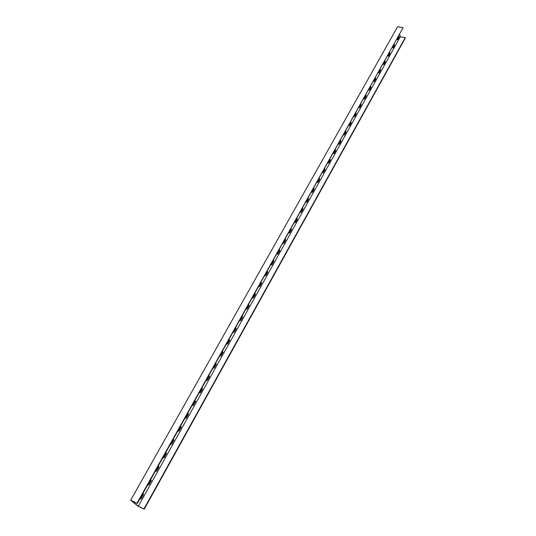 <?xml version="1.0" encoding="UTF-8"?>
<svg xmlns="http://www.w3.org/2000/svg" width="536" height="536" viewBox="0 0 536 536"><rect width="100%" height="100%" fill="white"/><g stroke="black" fill="none" stroke-linecap="round" stroke-linejoin="round"><path stroke-width="0.8" d="M137.27 503.525L403.146 27.597L397.558 26.8L130.663 500.229L136.961 503.277L131.575 500.771L138.322 506.225L400.251 36.837L399.709 34.337M142.851 493.542L143.534 494.534L141.189 498.735L140.271 498.795L139.239 500.001M158.267 465.978L158.917 467.003L156.639 471.084L156.03 470.93L154.763 472.25M173.249 439.198L173.858 440.25L171.647 444.217L171.064 444.036L169.845 445.289M187.814 413.169L188.391 414.248L186.233 418.107L185.677 417.899L184.498 419.092M185.262 417.725L185.644 417.859L187.855 413.658L188.444 413.899L187.66 413.43M201.971 387.856L202.514 388.962L200.424 392.714L199.888 392.479L198.749 393.612M199.854 392.453L201.985 388.386L202.568 388.613L201.804 388.151M215.747 363.227L216.263 364.366L214.219 368.011L213.71 367.75L212.611 368.835M213.676 367.723L215.727 363.797L216.31 364.011L215.559 363.562M229.147 339.268L229.636 340.427L227.653 343.978L227.164 343.69L226.098 344.722M227.13 343.663L229.107 339.864L229.683 340.065L228.946 339.623M242.198 315.939L242.654 317.118L240.724 320.575L240.262 320.267L239.224 321.245M240.229 320.24L242.125 316.568L242.701 316.756L241.977 316.327M254.901 293.219L255.337 294.425L253.454 297.788L253.012 297.46L252.014 298.391M267.283 271.089L267.692 272.308L265.856 275.591L265.233 275.316L264.462 276.127M276.871 254.513L277.079 253.582M279.35 249.521L279.732 250.761L277.943 253.957L277.346 253.662M291.108 228.497L291.47 229.756L289.728 232.872L289.326 232.47L288.428 233.287M302.579 207.995L302.914 209.268L301.219 212.31L300.83 211.881L299.966 212.665M313.761 187.995L314.083 189.282L312.421 192.25L312.066 191.828L311.215 192.551M324.675 168.485L324.977 169.785L323.355 172.679L323 172.21L322.19 172.927M335.328 149.437L335.61 150.75L334.029 153.577L333.687 153.088L332.903 153.778M345.733 130.838L345.995 132.164L344.454 134.925L344.119 134.422L343.362 135.079M355.891 112.681L356.132 114.014L354.624 116.707L354.309 116.191L353.572 116.821M365.813 94.939L366.041 96.286L364.567 98.919L364.259 98.383L363.549 98.986M375.508 77.606L375.716 78.96L374.282 81.532L373.987 80.983L373.297 81.559M384.982 60.662L385.183 62.022L383.776 64.541L383.488 63.978L382.825 64.528M394.248 44.099L394.429 45.466L393.055 47.925L392.781 47.349L392.138 47.878M398.804 35.959L398.978 37.326L397.618 39.758L397.35 39.175L396.714 39.691M389.645 52.334L389.833 53.701L388.439 56.186L388.165 55.617L387.508 56.153M380.272 69.09L380.48 70.444L379.053 72.99L378.764 72.434L378.088 72.997M370.691 86.222L370.905 87.569L369.451 90.175L369.15 89.633L368.453 90.222M360.882 103.756L361.117 105.096L359.629 107.763L359.314 107.234L358.591 107.85M350.839 121.706L351.093 123.039L349.566 125.766L349.244 125.257L348.5 125.893M340.561 140.084L340.829 141.404L339.275 144.191L338.933 143.702L338.162 144.372M330.035 158.904L330.323 160.21L328.729 163.065L328.374 162.596L327.576 163.292M319.255 178.18L319.563 179.473L317.922 182.401L317.56 181.952L316.736 182.682M308.2 197.931L308.535 199.211L306.853 202.213L306.478 201.784L305.62 202.548M296.877 218.179L297.225 219.445L295.51 222.527L295.115 222.112L294.231 222.909M285.266 238.942L285.634 240.188L283.872 243.351L283.47 242.955L282.552 243.793M270.848 265.286L271.062 264.342M273.353 260.235L273.749 261.468L271.94 264.704L271.33 264.422M261.132 282.083L261.555 283.296L259.699 286.619L259.062 286.358L258.278 287.189M248.59 304.502L249.039 305.694L247.13 309.111L246.681 308.79L245.662 309.741M246.647 308.756L248.51 305.145L249.086 305.332L248.369 304.904M235.719 327.523L236.188 328.695L234.232 332.199L233.535 332.005L232.704 332.903M233.723 331.871L235.659 328.139L236.235 328.334L235.505 327.898M222.494 351.167L222.989 352.313L220.979 355.911L220.256 355.75L219.398 356.695M220.45 355.609L222.46 351.75L223.043 351.958L222.299 351.509M208.906 375.455L209.435 376.58L207.372 380.279L206.615 380.151L205.73 381.136M194.943 400.419L195.499 401.518L193.375 405.323L192.833 405.095L191.674 406.261M180.585 426.093L181.175 427.159L178.99 431.071L178.421 430.877L177.222 432.096M165.812 452.491L166.441 453.53L164.197 457.556L163.601 457.389L162.354 458.675M150.616 479.66L151.279 480.671L148.968 484.805L148.345 484.671L147.058 486.025M130.663 500.229L138.027 506.178L144.251 509.2L405.337 38.002L405.25 37.574L400.251 36.837M138.322 506.225L143.95 508.959L405.25 37.574M140.486 498.581L142.938 494.252L142.77 493.696M155.608 470.742L155.983 470.916L158.321 466.735L158.16 466.173M170.649 443.855L171.051 443.962L173.269 439.996L173.121 439.426M252.979 297.426L254.674 293.634M265.4 275.209L267.035 271.531M277.507 253.555L279.089 249.984M289.313 232.45L290.834 228.986M300.817 211.867L302.291 208.504M312.039 191.794L313.466 188.525M322.994 172.203L324.367 169.028M333.68 153.088L335.013 150M344.119 134.422L345.405 131.427M354.309 116.191L355.556 113.277M364.266 98.389L365.472 95.555M373.994 80.99L375.153 78.236M383.495 63.985L384.627 61.305M392.794 47.362L393.886 44.756M397.364 39.195L398.436 36.616M388.171 55.63L389.283 52.984M378.771 72.44L379.917 69.72M369.157 89.639L370.343 86.845M359.314 107.24L360.54 104.366M349.244 125.257L350.51 122.302M338.933 143.695L340.239 140.66M328.374 162.589L329.727 159.46M317.553 181.939L318.954 178.716M306.465 201.77L307.912 198.454M295.101 222.092L296.596 218.681M283.45 242.935L284.998 239.418M271.497 264.315L273.099 260.69M259.23 286.244L260.891 282.512M206.816 380.004L208.852 376.359L208.732 375.77M192.793 405.075L194.916 401.283L194.782 400.707M178.381 430.85L180.585 426.911L180.444 426.341M163.179 457.201L163.601 457.288L165.852 453.268L165.698 452.706M148.284 484.645L150.683 480.39L150.522 479.834M403.146 27.597L136.961 503.277M143.574 494.152L142.971 493.87M143.534 494.534L142.938 494.252M141.189 498.735L140.593 498.447M140.519 498.601L140.131 498.413M156.639 471.084L156.043 470.809M158.917 467.003L158.321 466.735M158.951 466.628L158.361 466.353M173.899 439.875L173.309 439.62M173.858 440.25L173.269 439.996M171.647 444.217L171.051 443.962M186.233 418.107L185.644 417.859M188.391 414.248L187.801 414.006M202.514 388.962L201.931 388.734M200.424 392.714L199.921 392.513M199.821 392.453L199.472 392.312M213.636 367.723L213.301 367.596M214.219 368.011L213.784 367.85M216.263 364.366L215.68 364.152M229.636 340.427L229.053 340.219M227.653 343.978L227.264 343.837M240.724 320.575L240.376 320.461M242.654 317.118L242.078 316.923M255.384 294.063L254.808 293.875M255.337 294.425L254.761 294.237M267.692 272.308L267.122 272.141M267.739 271.953L267.169 271.779M279.779 250.406L279.209 250.238M279.732 250.761L279.162 250.6M291.47 229.756L290.907 229.596M291.517 229.395L290.954 229.24M302.961 208.913L302.405 208.765M302.914 209.268L302.351 209.12M314.083 189.282L313.52 189.148M314.13 188.933L313.573 188.793M325.024 169.43L324.468 169.302M324.977 169.785L324.421 169.651M335.61 150.75L335.06 150.629M335.663 150.402L335.107 150.281M346.042 131.816L345.492 131.702M345.995 132.164L345.445 132.05M356.132 114.014L355.589 113.907M356.185 113.672L355.636 113.565M366.088 95.944L365.545 95.844M366.041 96.286L365.498 96.185M375.716 78.96L375.18 78.866M375.77 78.618L375.233 78.524M385.23 61.687L384.694 61.6M385.183 62.022L384.647 61.935M394.429 45.466L393.9 45.386M394.483 45.131L393.953 45.051M399.032 36.997L398.503 36.917M398.978 37.326L398.449 37.252M389.833 53.701L389.297 53.613M389.886 53.366L389.35 53.278M380.527 70.109L379.99 70.015M380.48 70.444L379.937 70.35M370.905 87.569L370.369 87.475M370.959 87.234L370.416 87.134M361.163 104.755L360.621 104.654M361.117 105.096L360.574 104.996M351.093 123.039L350.544 122.925M351.147 122.69L350.598 122.583M340.883 141.055L340.333 140.935M340.829 141.404L340.28 141.283M330.323 160.21L329.774 160.083M330.377 159.862L329.821 159.735M319.61 179.125L319.054 178.99M319.563 179.473L319.007 179.339M308.535 199.211L307.972 199.07M308.582 198.863L308.019 198.715M297.279 219.09L296.716 218.943M297.225 219.445L296.663 219.298M285.634 240.188L285.072 240.034M285.688 239.833L285.119 239.672M273.796 261.106L273.226 260.938M273.749 261.468L273.179 261.3M261.555 283.296L260.985 283.115M261.601 282.934L261.025 282.753M249.039 305.694L248.463 305.507M234.232 332.199L233.864 332.072M236.188 328.695L235.612 328.494M222.989 352.313L222.413 352.105M220.979 355.911L220.571 355.763M206.775 380.004L206.434 379.87M207.372 380.279L206.903 380.098M209.435 376.58L208.852 376.359M195.546 401.149L194.957 400.915L195.56 401.169M195.499 401.518L194.916 401.283M193.375 405.323L192.839 405.102M192.772 405.075L192.417 404.928M178.367 430.85L178.006 430.696M178.99 431.071L178.401 430.817M181.175 427.159L180.585 426.911M181.215 426.783L180.625 426.535M166.482 453.155L165.885 452.893M166.441 453.53L165.852 453.268M164.197 457.556L163.601 457.288M148.311 484.658L147.923 484.477M148.968 484.805L148.371 484.531M151.279 480.671L150.683 480.39M151.32 480.29L150.723 480.015M143.601 494.192L143.005 493.911M158.978 466.662L158.381 466.394M173.919 439.909L173.329 439.654M181.235 426.81L180.645 426.562M166.502 453.188L165.912 452.927M151.346 480.33L150.75 480.048"/></g></svg>
